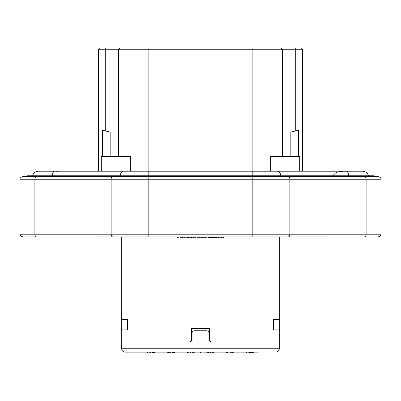 <?xml version="1.0" encoding="UTF-8"?>
<svg xmlns="http://www.w3.org/2000/svg" width="401" height="401" viewBox="0 0 401 401"><rect width="100%" height="100%" fill="white"/><g stroke="black" fill="none" stroke-linecap="round" stroke-linejoin="round"><path stroke-width="0.6" d="M258.475 352.138L125.117 352.138A3.383 3.383 0 0 1 121.734 348.755L121.734 236.881M279.266 329.888L279.266 319.652L273.482 319.652L273.482 329.888L279.266 329.888L279.266 348.755L251.006 348.755L251.006 236.881M279.266 319.652L279.266 236.881M208.956 341.903L211.623 341.903A2.226 2.226 0 0 1 209.402 339.677L209.402 328.549L191.598 328.549L191.598 339.677A2.226 2.226 0 0 1 189.377 341.903L192.044 341.903L192.044 333A2.226 2.226 0 0 1 194.269 330.775L206.731 330.775A2.226 2.226 0 0 1 208.956 333L208.956 341.903M121.734 319.652L127.518 319.652L127.518 329.888L121.734 329.888M327.056 236.881L96.877 236.881M20.05 179.252C20.266 179.197 19.208 177.768 22.722 176.58L36.516 176.58A2.672 1.624 90 0 0 34.892 179.252L34.892 234.209A2.672 1.624 -90 0 0 36.516 236.881L22.722 236.881C18.992 235.477 20.476 234.7 20.05 234.209L20.05 179.252L380.95 179.252C380.734 179.197 381.792 177.768 378.278 176.58L364.484 176.58A2.672 1.624 90 0 1 366.108 179.252L366.108 234.209L20.05 234.209M322.62 236.881L288.169 236.881M36.516 176.58L364.484 176.58M27.168 176.58L27.168 175.778L285.552 175.778L285.552 176.58L361.782 176.58L361.782 175.778L373.832 175.778L373.832 176.58M285.552 175.778L361.782 175.778M32.661 175.778C33.423 172.941 35.273 171.422 38.205 171.217L54.636 171.217C53.403 171.443 52.621 172.961 52.29 175.778M57.719 171.307L57.153 171.277M56.882 171.267L56.541 171.257M280.845 175.778A5.649 3.434 90 0 0 277.477 171.217L346.364 171.217C347.597 171.443 348.379 172.966 348.71 175.778M344.604 171.252L343.923 171.272M343.141 171.312L342.379 171.367M342.058 171.392L341.632 171.433M340.319 171.598L339.512 171.733M338.7 171.899L337.983 172.079M337.146 172.33L336.294 172.646M335.502 173.006L332.635 175.778M298.399 130.3L298.399 156.555L298.399 130.3L290.835 132.079L290.835 156.555L290.835 132.079L292.615 131.663M282.555 156.555L282.555 49.754L302.404 49.754A1.779 1.779 0 0 0 300.625 47.975L252.876 47.975L300.625 47.975A1.779 1.779 0 0 1 302.404 49.754L302.404 171.217M299.687 171.217L299.687 156.555L270.635 156.555L270.635 171.217M280.956 47.975L282.555 49.754L118.445 49.754L118.445 156.555M101.313 171.217L101.313 156.555L130.365 156.555L130.365 171.217M102.601 130.3L102.601 156.555L102.601 130.3L110.165 132.079L110.165 156.555L110.165 132.079L108.385 131.663M147.723 47.975L100.375 47.975A1.779 1.779 0 0 0 98.596 49.754L98.596 171.217M105.047 47.975L100.375 47.975A1.779 1.779 0 0 0 98.596 49.754L118.445 49.754L120.044 47.975L127.297 47.975M120.044 47.975L105.268 47.975L105.268 130.926M252.876 171.217L252.876 47.975L148.124 47.975L148.124 171.217M273.703 47.975L253.277 47.975M216.43 236.881L216.43 237.768L218.009 237.768L218.009 236.881M218.515 236.881L218.515 237.768L218.009 237.768M221.397 236.881L221.397 237.768L218.515 237.768M221.898 236.881L221.898 237.768L221.397 237.768M223.332 236.881L223.332 237.768L221.898 237.768M215.828 236.881L215.828 237.768L208.279 237.768L208.279 236.881M207.137 236.881L207.137 237.768L202.35 237.768L202.35 236.881M201.362 236.881L201.362 237.768L196.926 237.768L196.926 236.881M195.934 236.881L195.934 237.768L191.242 237.768L191.242 236.881M190.29 236.881L190.29 237.768L185.813 237.768L185.813 236.881M184.826 236.881L184.826 237.768L179.984 237.768L179.984 236.881M178.991 236.881L178.991 237.768L177.668 237.768L177.668 236.881M209.623 236.881L209.623 237.768M211.367 236.881L211.367 237.768M212.705 236.881L212.705 237.768M214.47 236.881L214.47 237.768M215.793 236.881L215.793 237.768M205.778 236.881L205.778 237.768M207.101 236.881L207.101 237.768M198.244 236.881L198.244 237.768M200.034 236.881L200.034 237.768M191.327 236.881L191.327 237.768M187.137 236.881L187.137 237.768M188.926 236.881L188.926 237.768M190.249 236.881L190.249 237.768M125.117 352.138L131.523 352.138M154.626 352.138L154.626 353.025L150.936 353.025M172.39 353.025L167.257 353.025L167.257 352.138M194.179 352.138L194.179 353.025L187.036 353.025L187.036 352.138M151.032 353.025L151.032 352.138L151.032 353.025L147.468 353.025L147.468 352.138M174.405 352.138L174.405 353.025L171.919 353.025L171.919 352.138M212.485 353.025L206.821 353.025L206.821 352.138M233.758 352.138L233.758 353.025L230.194 353.025M253.547 352.138L253.547 353.025L246.399 353.025L246.399 352.138M214.004 352.138L214.004 353.025L212.039 353.025L212.039 352.138M230.324 352.138L230.324 353.025L226.63 353.025L226.63 352.138M152.626 352.138L152.626 353.025M192.209 352.138L192.209 353.025L192.214 352.138M250.359 352.138L250.359 353.025M251.201 352.138L251.201 353.025M152.661 352.138L152.661 353.025M153.317 352.138L153.317 353.025M150.987 352.138L150.987 353.025M172.435 352.138L172.435 353.025M173.092 352.138L173.092 353.025M170.711 352.138L170.711 353.025M169.292 352.138L169.292 353.025M169.964 352.138L169.964 353.025M192.871 352.138L192.871 353.025M190.565 352.138L190.565 353.025M212.695 352.138L212.695 353.025M210.36 352.138L210.36 353.025M231.788 352.138L231.788 353.025L231.788 352.138M232.445 352.138L232.445 353.025M228.009 352.138L228.009 353.025M227.352 352.138L227.352 353.025M251.582 352.138L251.582 353.025M252.234 352.138L252.234 353.025M249.898 352.138L249.898 353.025M275.883 352.138A3.383 3.383 0 0 0 279.266 348.755A3.383 3.383 0 0 1 275.883 352.138A3.383 3.383 0 0 0 279.266 348.755M200.5 352.138L200.5 353.025L196.049 353.025L196.049 352.138M204.951 352.138L204.951 353.025L200.5 353.025M149.994 236.881L149.994 348.755L121.734 348.755M251.006 352.138L251.006 348.755L149.994 348.755L149.994 352.138M148.164 236.881L148.164 175.778M112.741 236.881A2.672 1.624 -90 0 1 111.122 234.209L111.122 179.252A2.672 1.624 90 0 1 112.741 176.58M378.278 236.881C382.008 235.477 380.524 234.7 380.95 234.209L366.108 234.209A2.672 1.624 -90 0 1 364.484 236.881M288.259 236.881A2.672 1.624 -90 0 0 289.878 234.209L289.878 179.252A2.672 1.624 90 0 0 288.259 176.58M252.836 236.881L252.836 175.778M115.448 175.778L115.448 176.58M39.218 175.778L39.218 176.58M38.205 171.217L123.523 171.217A5.649 3.434 90 0 0 120.155 175.778M123.523 171.217L148.185 171.217L148.185 175.778M148.185 171.217L252.815 171.217L252.815 175.778M295.732 47.975L295.732 130.926M210.415 236.881L210.415 237.768M211.101 236.881L211.101 237.768M212.896 236.881L212.896 237.768M213.497 236.881L213.497 237.768M214.199 236.881L214.199 237.768M202.916 236.881L202.916 237.768M204.405 236.881L204.405 237.768M198.47 236.881L198.47 237.768M199.076 236.881L199.076 237.768M199.788 236.881L199.788 237.768M191.929 236.881L191.929 237.768M193.437 236.881L193.437 237.768M195.292 236.881L195.292 237.768M187.357 236.881L187.357 237.768M187.969 236.881L187.969 237.768M188.681 236.881L188.681 237.768M180.62 236.881L180.62 237.768M182.41 236.881L182.41 237.768M184.184 236.881L184.184 237.768M152.606 352.138L152.606 353.025M170.896 352.138L170.896 353.025M211.888 352.138L211.888 353.025M210.61 352.138L210.61 353.025M250.044 352.138L250.044 353.025M153.939 352.138L153.939 353.025M147.954 352.138L147.954 353.025M149.227 352.138L149.227 353.025M150.505 352.138L150.505 353.025M173.713 352.138L173.713 353.025M168.27 352.138L168.27 353.025M169.042 352.138L169.042 353.025M193.493 352.138L193.493 353.025M187.257 352.138L187.257 353.025M187.848 352.138L187.848 353.025M188.711 352.138L188.711 353.025M190.049 352.138L190.049 353.025M213.317 352.138L213.317 353.025M209.838 352.138L209.838 353.025M207.242 352.138L207.242 353.025M208.645 352.138L208.645 353.025M233.066 352.138L233.066 353.025M252.856 352.138L252.856 353.025M249.372 352.138L249.372 353.025M246.911 352.138L246.911 353.025M248.199 352.138L248.199 353.025M380.95 234.209L380.95 179.252M277.477 171.217L252.815 171.217M368.339 175.778C368.379 175.067 367.236 171.648 362.795 171.217L346.364 171.217L362.795 171.217"/></g></svg>
